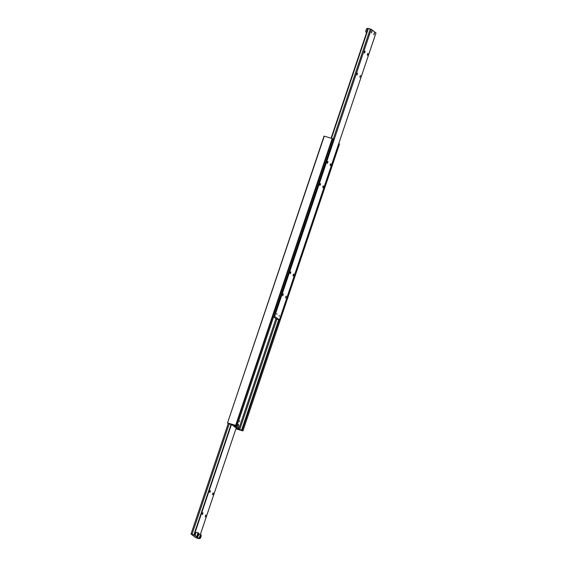 <?xml version="1.0" encoding="UTF-8"?>
<svg xmlns="http://www.w3.org/2000/svg" width="567" height="567" viewBox="0 0 567 567"><rect width="100%" height="100%" fill="white"/><g stroke="black" fill="none" stroke-linecap="round" stroke-linejoin="round"><path stroke-width="0.85" d="M227.495 422.982L232.605 425.307L236.857 426.157L236.063 425.541L332.602 138.667L332.198 138.504L324.041 136.115L227.495 422.982L324.267 136.144M278.773 319.639L241.592 430.098L240.812 429.935L239.742 429.545L276.93 319.03M235.808 425.796L235.496 426.731L236.673 427.646L237.119 426.32A2.346 0.702 -73.4 0 1 238.381 424.534A2.346 0.702 -73.4 0 1 238.452 424.577A2.346 0.702 -73.4 0 1 238.303 427.234L237.857 428.56L239.742 429.545M239.635 421.6L239.657 420.934L239.635 421.6M234.313 425.817L234.447 425.434M275.952 318.668L238.742 429.247M236.042 428.446L237.027 428.737L236.141 428.05L236.311 427.539M236.673 427.646L234.965 427.135L233.781 426.221L233.951 425.711M236.857 426.157L333.403 139.291L332.602 138.667M332.198 138.504L235.652 425.378L236.063 425.541M227.728 423.01L235.652 425.378M241.592 430.098L242.733 430.856L235.915 428.829M237.857 428.56L236.141 428.05M338.79 143.458L339.505 144.018L242.959 430.885M235.496 426.731L233.781 426.221M279.34 319.809L242.166 430.268M374.34 32.929L373.83 34.637M373.951 33.623L374.482 32.879L373.922 34.757L373.951 33.623M273.634 316.875L276.221 318.874L279.432 319.838L273.946 315.947M331.44 138.284L368.401 28.456L370.258 29.009L333.198 139.128M290.205 272.536L290.729 271.791L290.701 272.925L290.169 273.67L290.205 272.536M282.777 294.606L283.309 293.855L282.742 295.74L282.777 294.606M293.153 274.825L293.678 274.074L293.649 275.208L293.118 275.959L293.153 274.825M285.725 296.888L286.257 296.144L285.69 298.022L285.725 296.888M364.468 51.866L364.992 51.122L364.964 52.256L364.432 53L364.468 51.866M357.04 73.937L357.571 73.186L357.004 75.071L357.04 73.937M367.416 54.156L367.94 53.404L367.912 54.538L367.381 55.29L367.416 54.156M359.988 76.219L360.52 75.475L359.953 77.353L359.988 76.219M276.859 313.671L276.845 314.338L276.859 313.671M279.219 315.5L279.198 316.166L279.219 315.5M327.336 162.205L327.861 161.453L327.832 162.587L327.301 163.339L327.336 162.205M319.908 184.268L320.44 183.524L320.405 184.658L319.873 185.402L319.908 184.268M330.285 164.487L330.809 163.743L330.781 164.869L330.249 165.621L330.285 164.487M322.857 186.557L323.388 185.806L323.353 186.94L322.821 187.691L322.857 186.557M371.598 31.795L372.122 31.05L371.562 32.929L371.598 31.795M371.98 31.1L371.47 32.808M368.401 28.456L368.04 28.35L331.085 138.171M279.432 319.838L375.971 32.964L371.257 29.307L274.712 316.18M371.257 29.307L370.258 29.009M198.804 534.178A1.871 0.56 -73.4 0 1 198.911 534.178L200.838 534.752A1.871 0.56 106.6 0 0 199.825 536.184A1.871 0.56 106.6 0 0 199.704 538.31A1.871 0.56 106.6 0 0 199.761 538.338A1.871 0.56 106.6 0 0 200.094 538.189M228.21 423.542L191.029 534.036L195.743 537.693L198.96 538.65L199.123 538.154M231.053 424.428L193.879 534.887L193.099 534.724L192.029 534.334L229.217 423.818M202.795 513.801L202.27 514.553L202.306 513.418L202.83 512.674L202.795 513.801M210.222 491.738L209.698 492.489L209.726 491.355L210.258 490.604L210.222 491.738M205.743 516.09L205.219 516.835L205.778 514.956L205.743 516.09M213.171 494.02L212.646 494.771L212.675 493.637L213.206 492.893L213.171 494.02M198.535 532.952A1.871 0.56 106.6 0 0 198.478 532.923L198.606 532.987C199.549 533.051 197.486 537.97 197.401 536.517L195.473 535.935A1.871 0.56 -73.4 0 1 195.417 535.907A1.871 0.56 -73.4 0 1 195.537 533.774A1.871 0.56 -73.4 0 1 196.551 532.349L198.478 532.923A1.871 0.56 106.6 0 0 197.465 534.355A1.871 0.56 106.6 0 0 197.344 536.481A1.871 0.56 106.6 0 0 197.401 536.517A1.871 0.56 106.6 0 0 197.741 536.361M198.563 534.454L197.812 535.801L198.089 534.086L198.5 533.76L198.563 534.454L198.025 534.291M198.216 535.475L197.77 535.34M193.879 534.887L194.24 534.993L231.414 424.534M191.029 534.036L192.029 534.334M236.17 428.071L200.321 534.596M194.24 534.993L198.96 538.65M200.895 534.78A1.871 0.56 106.6 0 0 200.838 534.752L200.959 534.816C201.909 534.879 199.846 539.798 199.761 538.338L197.833 537.764A1.871 0.56 -73.4 0 1 197.777 537.736A1.871 0.56 -73.4 0 1 197.67 536.502M200.576 537.303L200.172 537.629L200.108 536.935L200.86 535.588L200.576 537.303L200.13 537.169M200.924 536.283L200.378 536.12M238.303 427.234L236.949 426.838M366.679 32.404L366.162 32.248A1.871 0.56 -73.4 0 1 366.105 32.22A1.871 0.56 -73.4 0 1 366.232 30.086A1.871 0.56 -73.4 0 1 367.239 28.662A1.871 0.56 -73.4 0 1 367.296 28.69M365.97 31.936A1.637 0.489 -73.4 0 1 366.02 30.242A1.637 0.489 -73.4 0 1 366.906 28.811M201.03 535.064A1.637 0.489 106.6 0 0 200.101 536.29A1.637 0.489 106.6 0 0 199.995 538.154A1.637 0.489 106.6 0 0 200.924 536.928A1.637 0.489 106.6 0 0 201.03 535.064M198.677 533.235A1.637 0.489 106.6 0 0 197.741 534.461A1.637 0.489 106.6 0 0 197.635 536.325A1.637 0.489 106.6 0 0 198.57 535.099A1.637 0.489 106.6 0 0 198.677 533.235M367.877 28.846L367.239 28.662C367.154 27.202 365.091 32.121 366.041 32.184L366.162 32.248"/></g></svg>
